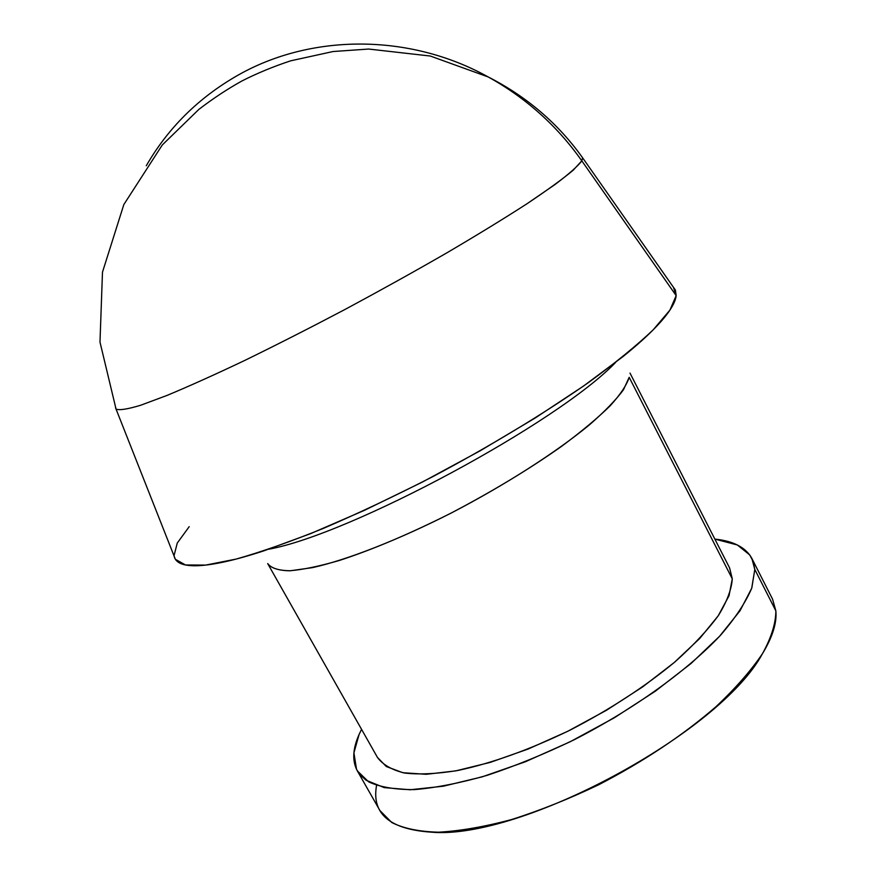 <?xml version="1.0" encoding="UTF-8"?>
<svg xmlns="http://www.w3.org/2000/svg" width="876" height="876" viewBox="0 0 876 876"><rect width="100%" height="100%" fill="white"/><g stroke="black" fill="none" stroke-linecap="round" stroke-linejoin="round"><path stroke-width="1.31" d="M115.522 407.69L116.048 409.081C119.377 410.472 127.557 409.201 140.609 405.27L166.966 395.448C189.019 386.272 215.025 374.567 244.995 360.321C276.728 344.815 310.115 327.843 345.144 309.381C380.272 290.504 414.03 271.746 446.41 253.109C477.157 235.031 504.05 218.562 527.089 203.692L554.891 184.606C568.863 174.094 577.842 166.177 581.817 160.845C557.07 125.783 525.885 97.827 488.25 76.978C409.191 33.036 310.608 33.616 237.385 75.533C198.491 97.827 168.115 127.907 146.27 165.761C168.115 127.907 198.491 97.827 237.385 75.533C310.608 33.616 409.191 33.036 488.25 76.978C525.885 97.827 557.07 125.783 581.817 160.845L573.156 170.24C562.764 178.934 547.412 190.092 527.089 203.692C504.05 218.562 477.157 235.031 446.41 253.109C414.03 271.746 380.272 290.504 345.144 309.381C310.115 327.843 276.728 344.815 244.995 360.321C215.025 374.567 189.019 386.272 166.966 395.448L140.609 405.27C127.557 409.201 119.377 410.472 116.048 409.081L115.522 407.69M174.127 556.14L175.375 559.304L185.493 564.965L205.707 565.086L236.016 559.107C261.015 552.044 290.175 541.795 323.507 528.348C358.645 513.226 395.306 495.86 433.489 476.281C490.648 445.873 544.752 413.089 588.322 382.67C615.182 363.058 636.797 345.44 653.178 329.836L669.921 310.115L676.163 295.628L581.817 160.845L676.163 295.628C675.779 299.68 673.589 304.662 669.592 310.597C665.574 316.543 659.683 323.386 651.897 331.106C644.101 338.848 634.454 347.345 622.967 356.609L583.482 386.086L535.072 418.071L480.234 450.757L422.199 482.15L364.515 510.303L310.651 533.615L263.588 550.927C249.255 555.614 236.564 559.195 225.493 561.647C214.445 564.089 205.181 565.436 197.68 565.71C190.201 565.962 184.507 565.228 180.609 563.487C176.722 561.746 174.532 559.14 174.039 555.669L177.248 543.087L189.205 526.662M268.713 549.219C350.455 534.448 558.275 422.55 615.609 362.434C558.275 422.55 350.455 534.448 268.713 549.219M267.706 563.564C271.133 568.097 278.36 570.506 289.387 570.791C302.581 569.75 319.203 566.312 339.242 560.498C372.19 549.778 409.278 534.086 450.505 513.391C491.754 491.808 528.721 469.503 561.417 446.464C581.193 431.78 597.41 418.268 610.046 405.927C620.394 394.529 626.767 384.991 629.176 377.315L623.482 389.754C616.025 399.85 604.714 411.512 589.548 424.75C556.249 452.213 505.627 484.724 451.972 512.635C398.284 539.966 347.159 559.895 312.48 567.637L290.536 570.747C279.258 570.648 271.746 568.425 267.979 564.1L377.501 757.499C382.911 764.792 391.966 769.982 404.646 773.048C419.363 774.745 437.201 773.869 458.148 770.42C492.213 763.138 529.4 749.768 569.718 730.31C609.795 709.604 644.911 686.773 675.067 661.807C693.146 645.623 707.578 630.205 718.386 615.554C726.916 601.659 731.548 589.417 732.281 578.839L629.176 377.315L732.281 578.839L729.029 595.746L718.167 615.872L699.727 638.473L674.202 662.541L642.634 686.904L606.488 710.261L567.648 731.34L528.195 749.013L490.253 762.383L455.717 770.891L426.185 774.296L402.818 772.709L386.283 766.511L377.446 757.401M357.331 770.88L379.921 810.552L391.769 822.509C403.464 828.444 419.056 831.674 438.558 832.2C460.119 831.006 484.483 826.78 511.639 819.531C539.923 810.552 568.907 798.978 598.615 784.808C643.685 761.43 682.787 735.402 715.933 706.746C735.676 688.142 751.236 670.381 762.602 653.463C771.395 637.399 775.818 623.208 775.862 610.879L754.794 569.444L751.816 587.971C745.804 602.228 735.38 617.985 720.532 635.242C687.397 670.556 633.567 709.352 574.229 739.738C544.423 754.083 515.395 765.952 487.165 775.337C460.086 783.056 435.876 787.809 414.534 789.605C395.295 789.703 379.987 787.119 368.632 781.852L357.331 770.88C352.064 761.058 352.645 748.925 359.083 734.482L361.547 729.336L359.083 734.482L353.915 752.867L356.543 769.402L360.102 774.855L366.135 780.264L384.235 787.612L410.198 789.758L443.311 786.21L482.282 776.815L525.304 761.792L570.134 741.775L614.284 717.805L655.303 691.23L690.967 663.548L719.579 636.272L740.001 610.802L751.717 588.245L754.794 569.444L775.862 610.879C777.023 622.814 772.512 637.17 762.306 653.945C719.831 732.905 520.618 840.172 431.32 832.167C389.71 829.32 371.457 813.749 376.549 785.454M775.862 610.879L772.555 599.14L751.871 558.439L754.794 569.444L753.24 561.636L749.736 554.935L737.34 544.971L714.86 539.09C733.508 541.029 745.848 547.467 751.871 558.439M729.511 567.747L732.281 578.839L729.598 567.922L630.008 373.121M673.447 287.273L676.163 295.628L675.396 290.065L582.639 157.844L581.817 160.845L582.639 157.844C558.209 123.571 526.75 96.612 488.25 76.978L430.302 56.031L368.665 49.045L333.077 51.531L290.657 60.827C273.224 66.598 257.04 73.288 242.115 80.877C227.607 88.903 213.207 98.397 198.918 109.347L162.301 144.956L123.844 204.535L102.481 272.162L99.984 342.078L116.048 409.081L175.375 559.304M581.773 156.64L582.639 157.844"/></g></svg>
